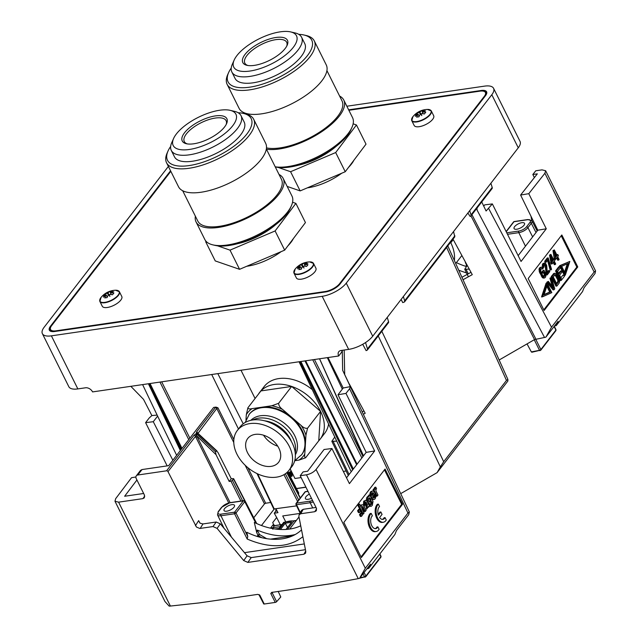 <?xml version="1.0" encoding="UTF-8"?>
<svg xmlns="http://www.w3.org/2000/svg" width="638" height="638" viewBox="0 0 638 638"><rect width="100%" height="100%" fill="white"/><g stroke="black" fill="none" stroke-linecap="round" stroke-linejoin="round"><path stroke-width="0.96" d="M305.363 266.245L304.398 264.299A19.467 17.848 -22.2 0 1 307.835 263.398A19.467 17.665 133.4 0 0 304.533 264.499A19.419 13.294 39.4 0 1 307.971 264.786A18.582 11.332 83.1 0 0 306.623 266.429A19.419 13.294 -140.6 0 0 303.186 266.142A19.467 0.526 64.2 0 0 304.015 268.048A19.467 2.576 -119.8 0 0 302.643 266.429A19.419 11.851 83.1 0 0 301.144 269.316A18.582 12.72 -140.6 0 0 298.847 269.595A19.419 11.851 -96.9 0 1 300.346 266.708A19.467 17.848 157.8 0 0 297.515 268.837A19.467 17.665 -46.6 0 1 300.211 266.509L300.315 266.724M302.476 266.692L301.559 264.858A19.467 0.526 -115.8 0 1 301.335 264.188A19.467 2.576 60.2 0 1 302.093 264.579L303.529 267.442M302.54 266.588L301.335 264.188M301.375 268.773L300.346 266.708M304.533 264.499L305.411 266.253M298.664 274.069A10.734 4.283 -26.5 0 0 311.743 267.378A10.734 4.283 -26.5 0 0 309.597 261.899L309.597 261.899A19.475 19.475 0 0 0 295.147 269.108L295.147 269.108A10.734 4.283 -26.5 0 0 298.664 274.069M300.211 266.509A19.419 13.294 -140.6 0 0 297.428 267.545A18.582 11.332 -96.9 0 1 298.783 265.902A19.419 13.294 39.4 0 1 301.559 264.858M302.093 264.579A19.419 11.851 -96.9 0 1 304.254 263.016A18.582 12.72 39.4 0 1 306.551 262.736A19.419 11.851 83.1 0 0 304.398 264.299M304.254 263.016L304.741 263.98M299.222 266.78L298.783 265.902M293.839 271.947A10.91 4.346 -26.5 0 0 293.998 273.16L296.375 277.921A10.91 4.346 -26.5 0 0 304.478 278.423A10.91 4.346 -26.5 0 0 314.717 272.011A10.91 4.346 -26.5 0 0 315.898 268.183L313.521 263.43A10.91 4.346 -26.5 0 0 312.652 262.569M423.146 113.779L422.173 111.825A19.467 17.848 -22.2 0 1 425.618 110.924A19.467 17.665 133.4 0 0 422.316 112.033A19.419 13.294 39.4 0 1 425.753 112.312A18.582 11.332 83.1 0 0 424.406 113.963A19.419 13.294 -140.6 0 0 420.96 113.676A19.467 0.526 64.2 0 0 421.798 115.582A19.467 2.576 -119.8 0 0 420.426 113.963A19.419 11.851 83.1 0 0 418.927 116.85A18.582 12.72 -140.6 0 0 416.63 117.129A19.419 11.851 -96.9 0 1 418.129 114.242A19.467 17.848 157.8 0 0 415.298 116.371A19.467 17.665 -46.6 0 1 417.986 114.035L418.097 114.258M420.259 114.226L419.341 112.392A19.467 0.526 -115.8 0 1 419.118 111.722A19.467 2.576 60.2 0 1 419.876 112.113L421.303 114.976M420.322 114.122L419.118 111.722M419.158 116.307L418.129 114.242M422.316 112.033L423.185 113.779M416.447 121.603A10.734 4.283 -26.5 0 0 429.526 114.912A10.734 4.283 -26.5 0 0 427.38 109.433L427.38 109.433A19.475 19.475 0 0 0 412.922 116.642L412.922 116.642A10.734 4.283 -26.5 0 0 416.447 121.603M417.986 114.035A19.419 13.294 -140.6 0 0 415.21 115.079A18.582 11.332 -96.9 0 1 416.566 113.436A19.419 13.294 39.4 0 1 419.341 112.392M419.876 112.113A19.419 11.851 -96.9 0 1 422.037 110.541A18.582 12.72 39.4 0 1 424.334 110.262A19.419 11.851 83.1 0 0 422.173 111.825M422.037 110.541L422.515 111.514M417.005 114.314L416.566 113.436M411.622 119.481A10.91 4.346 -26.5 0 0 411.781 120.694L414.158 125.455A10.91 4.346 -26.5 0 0 422.26 125.957A10.91 4.346 -26.5 0 0 432.492 119.545A10.91 4.346 -26.5 0 0 433.68 115.717L431.304 110.956A10.91 4.346 -26.5 0 0 430.435 110.095M111.259 294.581L110.294 292.627A19.467 17.848 -22.2 0 1 113.731 291.726A19.467 17.665 133.4 0 0 110.43 292.826A19.419 13.294 39.4 0 1 113.867 293.113A18.582 11.332 83.1 0 0 112.519 294.756A19.419 13.294 -140.6 0 0 109.082 294.477A19.467 0.526 64.2 0 0 109.911 296.383A19.467 2.576 -119.8 0 0 108.54 294.756A19.419 11.851 83.1 0 0 107.04 297.651A18.582 12.72 -140.6 0 0 104.744 297.93A19.419 11.851 -96.9 0 1 106.243 295.035A19.467 17.848 157.8 0 0 103.412 297.172A19.467 17.665 -46.6 0 1 106.107 294.836L106.211 295.059M108.372 295.027L107.455 293.193A19.467 0.526 -115.8 0 1 107.232 292.515A19.467 2.576 60.2 0 1 107.989 292.906L109.425 295.777M108.436 294.923L107.232 292.515M107.272 297.101L106.243 295.035M110.43 292.826L111.307 294.581M104.56 302.404A10.734 4.283 -26.5 0 0 117.639 295.705A10.734 4.283 -26.5 0 0 115.494 290.234L115.494 290.234A19.475 19.475 0 0 0 101.043 297.444L101.043 297.444A10.734 4.283 -26.5 0 0 104.56 302.404M106.107 294.836A19.419 13.294 -140.6 0 0 103.324 295.88A18.582 11.332 -96.9 0 1 104.68 294.23A19.419 13.294 39.4 0 1 107.455 293.193M107.989 292.906A19.419 11.851 -96.9 0 1 110.151 291.343A18.582 12.72 39.4 0 1 112.448 291.064A19.419 11.851 83.1 0 0 110.294 292.627M110.151 291.343L110.637 292.316M105.118 295.115L104.68 294.23M99.735 300.283A10.91 4.346 -26.5 0 0 99.895 301.495L102.271 306.248A10.91 4.346 -26.5 0 0 110.374 306.75A10.91 4.346 -26.5 0 0 120.614 300.339A10.91 4.346 -26.5 0 0 121.794 296.518L119.418 291.757A10.91 4.346 -26.5 0 0 118.548 290.896M339.751 284.365L485.231 96.035A11.101 4.426 -26.5 0 0 486.244 92.382A11.101 4.426 -26.5 0 0 482.256 91.011M50.865 326.808A11.101 4.426 -26.5 0 0 50.019 330.229A11.101 4.426 -26.5 0 0 53.456 331.616M348.651 109.832L481.196 90.484A11.683 4.657 153.5 0 1 486.611 91.808A11.683 4.657 153.5 0 1 485.542 95.644L339.998 284.054A11.683 4.657 153.5 0 1 325.555 291.957L54.756 331.489A11.683 4.657 153.5 0 1 49.341 330.165A11.683 4.657 153.5 0 1 50.41 326.321L170.561 170.785M168.384 166.414L44.15 327.238A19.475 7.768 -26.5 0 0 42.371 333.642A19.475 7.768 -26.5 0 0 51.391 335.843L322.19 296.319A19.475 7.768 -26.5 0 0 346.259 283.144L491.802 94.735A19.475 7.768 -26.5 0 0 493.581 88.331L520.042 141.397A19.475 7.768 153.5 0 1 518.263 147.801L372.72 336.21A19.475 7.768 153.5 0 1 348.651 349.385L341.011 350.501A5.846 4.131 -142.3 0 0 338.778 351.721A5.846 4.131 -142.3 0 0 338.706 355.98L342.072 351.626A5.846 4.131 37.7 0 1 341.625 350.406M338.706 355.98L92.574 391.907A5.846 4.131 -142.3 0 0 85.484 387.792L77.844 388.909A19.475 7.768 153.5 0 1 68.832 386.708L42.371 333.642M493.581 88.331A19.475 7.768 -26.5 0 0 484.561 86.13L346.857 106.227M450.564 242.312A38.232 27.051 37.7 0 1 450.803 242.783A38.232 27.051 37.7 0 1 454.376 260.519M461.88 255.503L455.715 263.486M453.251 239.609L450.803 242.783M305.602 457.789L298.951 460.102A35.313 24.986 -142.3 0 0 304.781 454.033C304.47 456.633 304.781 457.845 305.714 457.661L318.753 440.786L320.571 411.366L291.662 386.437L260.934 390.919A38.232 27.051 -142.3 0 0 259.586 392.482A38.232 27.051 -142.3 0 0 258.422 394.172M318.753 440.786A38.232 27.051 -142.3 0 0 320.101 439.223A38.232 27.051 -142.3 0 0 320.571 411.366A38.232 27.051 -142.3 0 0 291.662 386.437A38.232 27.051 -142.3 0 0 260.934 390.919L247.895 407.802C248.054 408.926 249.466 409.205 252.13 408.631A35.313 24.986 -142.3 0 0 246.308 414.7L247.895 407.802M320.101 439.223L324.638 433.346A38.232 27.051 -142.3 0 0 328.578 423.983M312.285 389.643A38.232 27.051 -142.3 0 0 264.132 386.596L259.586 392.482M301.096 425.418C303.289 427.659 305.435 428.6 307.532 428.25L305.945 435.148A35.313 24.986 -142.3 0 0 301.096 425.418L282.53 409.413A35.313 24.986 -142.3 0 0 271.852 405.752L278.623 403.32C278.71 405.561 280.018 407.594 282.53 409.413M246.308 414.7L245.981 419.908M271.852 405.752L252.13 408.631M278.623 403.32L291.662 386.437M307.532 428.25L320.571 411.366M304.781 454.033L305.945 435.148M294.7 460.748L301.742 454.607A33.112 23.431 -142.3 0 0 305.363 444.59A33.112 23.431 -142.3 0 0 291.813 417.419A33.112 23.431 -142.3 0 0 261.995 407.196A33.112 23.431 -142.3 0 0 249.338 414.126L245.175 422.492M294.78 460.708L298.951 460.102M295.362 454.727A28.239 19.985 -142.3 0 0 289.469 427.994A28.239 19.985 -142.3 0 0 260.456 415.761A28.239 19.985 -142.3 0 0 250.838 420.33M263.558 435.212A19.475 13.781 -142.3 0 0 277.753 446.177M271.142 466.362A19.475 13.781 37.7 0 1 250.575 457.279A19.475 13.781 37.7 0 1 247.759 438.465A19.475 13.781 37.7 0 1 271.597 439.47A19.475 13.781 37.7 0 1 278.591 462.279A19.475 13.781 37.7 0 1 271.142 466.362M276.525 477.152A32.626 23.088 37.7 0 1 242.065 461.936A32.626 23.088 37.7 0 1 237.36 430.435A32.626 23.088 37.7 0 1 277.283 432.109A32.626 23.088 37.7 0 1 288.99 470.318A32.626 23.088 37.7 0 1 276.525 477.152M288.99 470.318L291.765 466.729A32.626 23.088 -142.3 0 0 280.066 428.513A32.626 23.088 -142.3 0 0 240.135 426.838L237.36 430.435M453.004 239.154L472.272 274.651L463.021 279.715M238.46 429.007L211.704 374.514M217.813 373.629L243.206 423.791M217.869 452.278L231.275 478.755L233.596 478.628L232.415 480.406L230.972 481.196L229.186 481.451L216.035 454.663L215.477 451.856L216.29 450.803L217.869 452.278M229.186 481.451L231.275 478.755M469.289 269.148L464.751 269.236L467.247 265.392M461.92 277.283L471.004 272.306M349.345 384.068L365.191 413.265L363.477 414.206M362.344 411.789L363.923 410.92M336.728 441.161L331.832 441.313L334.775 437.046M400.728 493.621L437.094 472.638L507.888 380.998L507.88 379.498L506.476 380.415L443.681 461.705L440.348 466.912L378.23 335.947M287.778 471.721L298.775 493.054L298.409 494.203M278.184 591.394L280.784 596.977L276.629 601.682A1.172 0.463 153.5 0 1 275.233 602.416L264.236 604.019L259.778 595.079L257.712 594.385L199.072 602.942L170.394 606.052A7.8 3.27 155.2 0 1 169.142 606.1L164.963 601.522L114.976 501.253L118.596 502.162L170.394 606.052M407.937 513.072L365.311 568.251L359.585 578.299L370.526 564.151L368.636 568.458L394.898 534.461L396.461 530.569L408.703 514.722L409.349 511.995L407.937 513.072L349.608 388.701L350.445 386.588L343.188 388.016L327.996 357.543M350.445 386.588L342.646 370.287L342.279 350.318M290.378 476.777L292.276 475.82L291.797 474.863L289.692 475.438M291.813 474.903L292.922 474.393M289.205 474.066L292.052 472.654M363.508 455.835L319.59 358.771M319.534 358.779L363.253 456.17M150.034 383.518L181.997 448.402M142.011 469.56L137.8 475.007A3.892 2.759 -142.3 0 0 136.317 475.82L140.527 470.365L142.011 469.56L168.655 465.668L213.642 407.435L215.963 407.092L217.965 407.826L233.851 439.59M247.935 467.742L265.679 503.23L270.687 502.497M265.679 503.23L264.475 503.884L253.764 517.753M197.995 433.346L216.761 408.487A0.973 0.399 153.6 0 1 217.965 407.826M137.8 475.007L166.574 470.804L193.968 435.339A1.172 0.829 37.7 0 1 195.387 436.153L195.922 437.357L197.126 436.695L230.103 502.632M195.451 525.704L198.633 520.624L200.117 523.224L202.98 523.942L216.186 522.02L220.317 523.838L217.111 528.392L212.996 526.557L199.814 528.463L196.456 527.044L167.985 471.618A1.172 0.829 -142.3 0 0 166.574 470.804M298.991 516.979L289.668 529.062M261.468 525.513L274.125 509.14M304.302 543.927L244.466 552.66M220.317 523.838L247.081 555.786L251.22 557.604L305.442 549.693M136.931 479.991L124.633 496.252L143.654 493.485M136.317 475.82A3.892 2.759 -142.3 0 0 136.269 478.66L144.395 494.976L144.363 497.8L142.864 498.629L118.596 502.162M217.111 528.392L243.724 560.571L247.081 555.786M359.585 578.299A7.8 2.951 151.8 0 1 358.237 578.634L306.463 474.8L300.203 475.717L316.32 508.039L316.384 510.735L314.789 511.7L300.745 513.75L299.094 514.81L298.887 516.461L305.801 551.511L305.594 553.154L303.943 554.223L247.847 562.405L243.724 560.571M358.237 578.634L330.556 583.754L271.525 592.447M271.924 592.311L270.775 593.468L272.203 592.798A1.172 0.782 -136.3 0 1 272.091 592.287M130.838 386.317L143.51 399.348L151.876 415.569L149.236 417.946L145.608 422.651L153.287 421.702L157.618 416.096L142.609 384.602M151.876 415.569L157.139 415.099M193.968 435.339L196.671 433.194L196.384 432.213L215.349 407.674A2.145 0.853 153.5 0 1 215.963 407.092M135.886 476.977L131.524 477.702L115.669 498.661L114.976 501.261M167.164 465.892L145.608 422.651M172.842 460.245L153.287 421.702M176.654 455.317L157.618 416.096M306.463 474.8C310.467 473.986 313.665 472.208 316.065 469.48L331.919 448.522L324.048 449.495L307.596 471.243L303.09 471.897L300.203 475.717M349.608 388.701L345.971 393.407L337.996 394.747L342.327 389.132L327.326 357.639M346.522 477.822L366.188 452.366L374.658 450.954L345.971 393.407M374.658 450.954L349.417 483.628L331.919 448.522M343.842 522.41L361.371 557.572L402.594 504.211L385.065 469.05L343.842 522.41M366.188 452.366L337.996 394.747M544.9 173.257L545.626 170.729L542.029 169.868L535.768 170.777L532.834 174.501L537.332 173.847L520.608 195.045L528.782 193.681L544.9 173.257L594.145 272.027L595.581 270.927L595.007 273.558L584.065 287.714L582.51 291.598L556.24 325.603L558.13 321.289L545.889 337.143A7.792 2.943 151.8 0 1 544.533 337.47L534.532 339.583L470.964 215.907M481.738 201.959L486.084 211.003L492.353 203.913L521.047 261.46L546.28 228.787L528.782 193.681M488.716 208.618L551.519 327.214L594.145 272.027M528.176 278.527L544.11 310.499L577.765 266.939L561.823 234.967L528.176 278.527M551.519 327.214L545.889 337.143M342.646 370.287L409.349 511.995M344.185 350.039L344.695 374.155M437.094 472.638L440.348 466.912M499.147 359.999L534.532 339.583M477.001 208.092L477.08 210.101L476.969 208.132M531.789 220.541L530.96 216.202M532.834 174.501L534.357 177.611M492.353 203.913L484.673 204.87L483.724 206.09M518.152 255.655L537.81 230.198L520.608 195.045M537.81 230.198L546.28 228.787M466.561 272.992L458.746 270.233M274.659 525.584L273.638 524.548L272.936 524.97A1.172 0.829 -142.3 0 0 274.348 525.784A1.172 0.686 -99.4 0 1 274.659 525.584L282.036 524.508L274.348 525.784L272.881 527.69L270.52 528.168M274.26 513.191L275.783 511.213L275.967 508.885L277.977 512.649L274.26 513.191L276.653 517.498L272.729 522.586L273.598 524.548M272.865 529.301L272.881 527.69L279.907 526.661A1.172 0.829 37.7 0 1 280.345 526.693M281.382 524.755L279.907 526.661A1.172 0.678 81.7 0 0 279.691 527.538M311.44 498.254A5.846 2.329 153.5 0 1 305.435 498.661A5.846 2.329 153.5 0 1 305.961 496.731A5.846 2.329 153.5 0 1 309.366 494.091M523.997 225.278A5.846 2.329 -26.5 0 0 524.532 223.364A5.846 2.329 -26.5 0 0 518.263 223.874A5.846 2.329 -26.5 0 0 514.076 228.571A5.846 2.329 -26.5 0 0 518.519 228.803A5.846 2.329 -26.5 0 0 523.997 225.278M506.763 232.814L518.846 231.044A6.22 2.48 -26.5 0 0 526.533 226.841L529.899 222.479A6.22 2.48 -26.5 0 0 527.586 219.727L513.973 221.721A1.172 0.678 -98.3 0 1 514.284 221.522A1.172 1.172 0 0 0 513.526 221.96L506.125 231.538M506.229 231.746L513.973 221.721A1.172 0.829 -142.3 0 0 513.526 221.96M456.369 262.633A58.425 41.342 -142.3 0 0 466.362 266.517M467.04 265.631A1.172 0.829 37.7 0 1 466.625 265.129A1.172 0.447 153.8 0 1 466.944 264.834M296.63 505.862L273.758 508.988M276.653 517.498L280.337 524.755M299.852 513.446L282.73 515.943L285.633 521.661M532.028 352.112L531.35 351.921L527.044 343.906M556.24 325.603L554.526 325.954M368.636 568.458L366.914 568.817M224.568 508.614A5.846 2.329 153.5 0 1 230.063 505.081A5.846 2.329 153.5 0 1 234.497 505.328A5.846 2.329 153.5 0 1 230.302 510.009A5.846 2.329 153.5 0 1 224.034 510.544A5.846 2.329 153.5 0 1 224.568 508.614M302.883 536.725C288.352 547.867 269.794 548.64 247.201 539.046L234.561 513.773A1.172 0.678 -98.3 0 1 234.585 512.17L220.979 514.156A6.22 2.48 153.5 0 1 218.667 511.405L222.024 507.05A6.22 2.48 153.5 0 1 229.72 502.84L243.333 500.854L234.585 512.17A1.172 0.829 -142.3 0 1 236.004 512.984A1.172 0.455 153.4 0 1 234.561 513.773L220.947 515.759A1.172 0.678 -98.3 0 1 220.979 514.156M301.535 529.859A58.425 41.342 -142.3 0 1 246.754 532.251L247.775 536.518L247.201 539.046M255.822 523.168L244.745 501.667A1.172 0.829 -142.3 0 0 243.333 500.854A1.172 0.678 81.7 0 1 243.636 500.655A1.172 1.172 0 0 1 244.848 501.277A1.172 0.471 152.7 0 1 244.745 501.667L236.004 512.984L247.775 536.518M261.739 537.69L258.597 535.848A1.172 0.829 37.7 0 1 257.983 535.218L256.715 532.634L254.323 522.45A58.425 41.342 -142.3 0 0 300.729 525.792M257.066 536.399L257.983 535.218A1.172 0.447 153.8 0 1 259.435 534.437L257.281 530.074L256.715 532.634M295.187 534.54C283.463 537.308 270.831 535.816 257.281 530.074M308.026 491.412L305.331 491.802L296.59 503.119A1.172 0.678 81.7 0 0 296.558 504.722L310.172 502.736A7.393 2.951 -26.5 0 0 313.25 501.883M312.564 500.503A6.22 2.48 -26.5 0 1 310.204 501.133L296.59 503.119A1.172 0.829 -142.3 0 0 296.144 503.366A1.172 1.172 0 0 0 296.016 504.586A1.172 0.463 -25.7 0 0 296.558 504.722L300.339 512.569M307.963 491.268L305.642 491.603A1.172 0.678 -98.3 0 0 305.331 491.802A1.172 0.829 -142.3 0 0 304.884 492.05L296.144 503.366M299.094 514.81L301.543 510.376L303.194 509.315L316.025 507.441M259.778 595.079L259.259 594.791M264.236 604.019A1.172 0.463 153.5 0 1 263.693 603.891L258.884 594.608M469.68 210.684L471.011 214.902A1.946 1.38 37.7 0 1 470.868 216.035A1.946 1.38 37.7 0 1 470.126 216.441L467.885 213.012M490.885 183.242L492.209 187.452A1.946 1.38 37.7 0 1 492.065 188.593L470.868 216.035M362.711 344.289L366.132 350.637L367.305 350.095L388.422 322.764A1.946 1.38 37.7 0 0 388.558 321.632L367.48 348.922L367.305 350.095M365.542 342.55L367.48 348.922M387.234 317.413L388.558 321.632M343.188 388.016L342.327 389.132M577.765 266.939L576.824 267.075L561.209 235.765M543.783 309.845L576.824 267.075M541.351 267.067L539.309 268.295L539.357 271.932L542.452 277.658L544.573 278.009L545.673 276.916L545.889 274.284L544.031 270.313L542.954 271.7L543.568 272.928L544.214 272.091L545.259 274.428L545.067 275.688L544.031 276.693L542.691 275.409L540.825 271.437L540.857 269.38L541.893 268.383L542.683 269.037L543.113 268.478L542.531 267.553L541.351 267.067L540.25 268.159L540.035 270.791L542.26 275.967L543.393 277.522L544.573 278.009M541.399 268.686L542.683 269.037M543.6 272.889L544.318 274.571L543.584 276.533M544.031 270.313L543.09 270.448L542.021 271.836L542.627 273.064L543.568 272.928M544.374 264.499L545.259 266.301L546.311 275.018L547.245 274.882L549.82 271.549L549.31 270.528L547.308 273.12L546.702 265.52L545.681 263.478L543.967 263.342L543.281 264.571L543.321 266.532L543.656 267.442L544.015 266.979L543.863 265.496L544.868 264.196L545.937 265.161L547.245 274.882M544.501 262.992L543.026 263.478L542.34 264.706L542.715 267.577L543.656 267.442M549.31 270.528L548.377 270.664L547.245 272.123M547.548 260.392L550.171 270.018L551.112 269.882L551.535 269.324L548.186 257.88L545.61 261.213L546.12 262.234L548.265 259.459L551.112 269.882M548.186 257.88L547.245 258.023L544.677 261.349L545.179 262.37L546.12 262.234M550.905 254.363L549.533 255.056L551.176 264.012L552.117 263.877L553.832 261.652L555.259 264.515L555.682 263.957L554.263 261.101L554.98 260.176L554.366 258.948L553.648 259.873L550.905 254.363L550.474 254.921L552.117 263.877M554.366 258.948L553.321 259.219M553.218 262.449L554.318 264.65L555.259 264.515M554.334 249.921L553.904 250.479L555.546 259.435L557.261 257.21L558.689 260.065L559.119 259.514L557.692 256.659L558.409 255.726L557.795 254.506L557.086 255.431L554.334 249.921L552.971 250.614L554.302 258.956M557.795 254.506L556.759 254.777M556.655 258.007L557.748 260.208L558.689 260.065M565.276 275.209L564.335 275.345L559.558 265.759L569.822 261.436L565.276 275.209L560.499 265.623L569.822 261.436M556.918 286.031L555.977 286.167L551.2 276.573L553.92 273.383L556.192 273.535L557.381 275.018L559.327 279.221L559.598 281.557L559.087 283.224L556.918 286.031L552.133 276.437L554.861 273.247M554.023 289.78L553.082 289.915L546.854 282.195L548.337 281.358L553.776 288.081L550.873 278.08L551.415 277.378L554.749 288.839L554.023 289.78L547.795 282.06L548.337 281.358M552.245 286.191L549.932 278.216L551.415 277.378M542.491 296.814L541.55 296.957L546.096 283.184L547.037 283.049L551.814 292.635L542.491 296.814L547.037 283.049M561.799 279.707L561.257 280.409L556.48 270.823L559.733 266.604L560.347 267.832L557.628 271.341L558.952 273.997L561.304 270.951L561.918 272.179L559.566 275.217L561.799 279.707L564.518 276.198A8.374 5.925 37.7 0 0 562.963 275.106L560.866 277.825M561.257 280.409L560.323 280.545L555.538 270.959L558.792 266.74L559.733 266.604M558.625 273.335L560.363 271.086L561.304 270.951M551.647 259.299L552.285 260.567L551.886 261.086M555.084 254.857L555.714 256.125L555.315 256.635M564.558 272.107L567.294 263.821M544.078 294.573L549.693 292.052L546.814 286.287M556.527 283.447L557.803 281.462L557.74 279.859L554.972 274.826M543.145 278.104L544.078 277.969M542.452 277.658L543.393 277.522M541.901 277.028L542.842 276.892M541.319 276.102L542.26 275.967M539.796 273.04L540.729 272.904M539.357 271.932L540.298 271.788M539.094 270.927L540.035 270.791M538.974 269.738L539.908 269.603M539.054 268.965L539.995 268.821M539.309 268.295L540.25 268.159M539.955 267.466L540.896 267.322M541.431 268.638L542.308 268.51M543.791 276.613L544.421 276.525M544.126 275.831L545.067 275.688M544.31 275.257L545.251 275.114M544.318 274.571L545.259 274.428M544.086 273.861L545.027 273.726M542.021 271.836L542.954 271.7M552.006 262.003L551.288 256.556L553.226 260.432L552.006 262.003M555.435 257.561L554.725 252.106L556.655 255.99L555.435 257.561M545.801 273.997L546.742 273.861M545.259 266.301L546.2 266.166M544.996 265.304L545.937 265.161M544.788 264.89L545.729 264.754M544.405 264.459L545.283 264.331M542.38 266.668L543.321 266.532M542.26 265.48L543.201 265.344M542.34 264.706L543.281 264.571M542.739 263.853L543.68 263.717M543.026 263.478L543.967 263.342M544.677 261.349L545.61 261.213M550.57 262.792L551.503 262.649M549.533 255.056L550.474 254.921M552.285 260.567L553.226 260.432M553.999 258.342L554.94 258.207M552.971 250.614L553.904 250.479M554.669 259.562L555.546 259.435M555.714 256.125L556.655 255.99M559.558 265.759L560.499 265.623M561.679 266.333L565.101 273.184L568.346 263.35L561.679 266.333M553.29 276.964L556.854 284.101L558.736 281.326L558.37 278.782L555.857 274.643L554.916 274.85L553.29 276.964M547.213 285.066L543.967 294.908L550.626 291.917L547.213 285.066M553.369 273.766L554.31 273.63M551.2 276.573L552.133 276.437M546.854 282.195L547.795 282.06M549.932 278.216L550.873 278.08M549.693 292.052L550.626 291.917M557.54 282.132L558.481 281.996M557.803 281.462L558.736 281.326M557.867 280.704L558.808 280.56M557.74 279.859L558.681 279.715M557.429 278.926L558.37 278.782M555.897 275.863L556.838 275.728M555.403 275.161L556.344 275.026M555.084 274.763L555.857 274.643M555.538 270.959L556.48 270.823M403.368 296.526L404.659 300.785L404.492 301.957L402.745 302.611L401.142 299.405M453.546 231.57L454.798 236.834L404.484 301.973M402.745 302.611L401.079 299.501M299.055 361.77L351.235 471.721M402.594 504.211L401.661 504.347L384.451 469.839M361.044 556.918L401.661 504.347M375.232 528.647A6.819 3.98 81.7 0 0 376.962 527.012L377.903 526.876A6.819 3.98 81.7 0 1 375.71 528.631A6.819 3.98 81.7 0 1 371.037 523.686A6.819 3.98 81.7 0 1 372.385 515.799L371.18 513.383A9.737 5.678 81.7 0 0 369.514 524.659A9.737 5.678 81.7 0 0 376.133 531.518A9.737 5.678 81.7 0 0 379.108 529.293L377.903 526.876M371.18 513.383L370.239 513.526A9.737 5.678 81.7 0 0 368.573 524.795A9.737 5.678 81.7 0 0 375.192 531.653L376.133 531.518M378.174 514.364L379.921 512.107L380.854 511.971L382.05 514.372L379.594 517.546A6.819 3.98 81.7 0 0 382.856 519.372A6.819 3.98 81.7 0 0 385.057 517.617L386.261 520.034A9.737 5.678 81.7 0 1 383.279 522.259A9.737 5.678 81.7 0 1 376.659 515.4A9.737 5.678 81.7 0 1 378.334 504.132L379.538 506.54A6.819 3.98 81.7 0 0 378.398 515.153L380.854 511.971M382.385 519.388A6.819 3.98 81.7 0 0 384.116 517.753L385.057 517.617M378.334 504.132L377.393 504.267A9.737 5.678 81.7 0 0 375.726 515.544A9.737 5.678 81.7 0 0 382.345 522.394L383.279 522.259M360.582 513.239L359.569 514.842L360.295 516.301L361.347 516.301M359.585 504.068L358.644 504.203L357.822 505.264L362.304 514.26L363.245 514.124L364.067 513.064L362.081 509.076A1.595 0.925 -98.3 0 1 362.113 506.883L362.209 506.763A1.069 0.622 -98.3 0 1 362.488 506.58A1.069 0.622 -98.3 0 1 363.11 507.043L365.303 511.453L366.132 510.392L363.947 506.006A2.791 1.627 81.7 0 0 362.336 504.802A2.791 1.627 81.7 0 0 361.076 507.066L359.585 504.068L358.755 505.129L363.245 514.124M362.336 504.802L361.395 504.937A2.791 1.627 81.7 0 0 360.438 505.775M362.049 506.987A1.069 0.622 81.7 0 1 362.169 507.178L364.37 511.588L365.303 511.453M358.668 509.403L357.655 511.006L358.381 512.466L359.441 512.474M365.877 500.232L364.641 501.085L364.354 505.184L365.837 501.939L366.435 502.672A0.734 0.423 -98.3 0 1 366.371 503.215L365.494 504.945L366.89 508.933L368.325 506.46L368.652 507.122L369.554 505.95A2.608 1.523 -98.3 0 1 369.011 505.2L366.898 500.966L365.877 500.232L363.7 501.221L363.413 505.32M364.713 504.714L364.226 506.564M365.422 508.972L366.89 508.933M365.319 502.265L365.502 502.808A0.734 0.423 81.7 0 1 365.43 503.35L365.064 504.012M368.246 503.669A3.389 1.978 81.7 0 0 369.33 504.004L370.271 503.868A3.389 1.978 81.7 0 0 371.763 501.659L371.731 504.411L370.766 504.387L369.944 505.448L371.077 506.349L372.249 505.455L373.023 501.468L369.769 494.936L368.939 495.997L369.203 496.516A2.895 1.691 81.7 0 0 368.788 496.492A2.895 1.691 81.7 0 0 367.6 497.903A3.812 2.225 81.7 0 0 367.624 500.718A4.434 2.592 81.7 0 0 368.892 503.254A3.389 1.978 81.7 0 0 370.271 503.868M368.788 496.492L367.847 496.627A2.895 1.691 81.7 0 0 366.659 498.039A3.812 2.225 81.7 0 0 366.619 500.527M369.769 494.936L368.828 495.072L368.222 496.571M369.386 506.173L371.077 506.349M370.909 504.53L369.833 504.522L369.131 505.424M371.156 502.457L370.79 504.546M374.777 488.628L373.94 489.705L377.146 496.133L377.975 495.048L376.245 491.571A1.778 1.037 -98.3 0 1 376.197 489.242A3.86 2.257 -98.3 0 1 376.579 488.756L375.79 487.169A3.054 1.778 81.7 0 0 375.144 489.378L374.777 488.628L373.836 488.764L372.999 489.84L373.876 491.611M374.953 493.756L375.216 494.283M375.662 495.184L376.205 496.268L377.146 496.133M375.79 487.169L374.849 487.304A3.054 1.778 81.7 0 0 374.267 488.7M373.445 497.871A2.089 1.22 81.7 0 0 373.557 497.752A1.826 1.069 81.7 0 0 373.685 495.439L374.626 495.303A1.826 1.069 -98.3 0 1 374.49 497.616A2.089 1.22 -98.3 0 1 373.94 497.967A2.089 1.22 -98.3 0 1 372.616 496.787L375.16 493.485A4.96 2.895 81.7 0 0 373.772 491.515A3.708 2.161 81.7 0 0 372.544 491.116A3.708 2.161 81.7 0 0 370.949 495.16A4.96 2.895 81.7 0 0 372.879 499.028A3.708 2.161 81.7 0 0 374.099 499.426A3.708 2.161 81.7 0 0 375.694 495.375A4.96 2.895 81.7 0 0 375.439 494.251L374.626 495.303M375.439 494.251L374.498 494.386L373.685 495.439M371.826 499.068A4.96 2.895 81.7 0 0 371.938 499.163A3.708 2.161 81.7 0 0 373.166 499.562L374.099 499.426M372.544 491.116L371.603 491.252A3.708 2.161 81.7 0 0 370.008 495.295A4.96 2.895 81.7 0 0 370.048 495.495M366.507 504.833L366.411 507.043M369.689 502.106A1.826 1.069 81.7 0 0 370.048 500.447A2.712 1.587 81.7 0 0 368.908 498.158A1.826 1.069 81.7 0 0 368.844 498.118M372.241 492.935A1.85 1.085 81.7 0 1 372.807 493.621L371.898 494.793M362.352 515.281L361.395 513.064L360.51 514.707L361.475 516.341L362.352 515.281M360.438 511.445L359.481 509.236L358.596 510.871L359.561 512.505L360.438 511.445M367.002 503.813L367.456 504.714L366.85 507.25L366.22 505.408L367.002 503.813M370.981 500.312A1.826 1.069 -98.3 0 1 370.184 502.226A1.826 1.069 -98.3 0 1 369.649 502.082A2.688 1.571 -98.3 0 1 368.485 499.745A1.826 1.069 -98.3 0 1 369.282 497.863A1.826 1.069 -98.3 0 1 369.841 498.023A2.712 1.587 -98.3 0 1 370.981 500.312L370.048 500.447M373.748 493.485L372.145 495.551A1.85 1.085 -98.3 0 1 372.68 492.688A1.85 1.085 -98.3 0 1 373.748 493.485L372.807 493.621M357.822 505.264L358.755 505.129M363.7 501.221L364.641 501.085M368.222 507.186L368.652 507.122M363.477 505.312L364.354 505.184M368.006 496.133L368.939 495.997M369.219 505.559L369.944 505.448M372.999 489.84L373.94 489.705M215.349 407.674A1.172 0.829 37.7 0 1 216.761 408.487L233.771 442.493M196.384 432.213A1.172 0.829 37.7 0 1 197.804 433.027L197.836 433.338A1.172 0.909 -83.6 0 0 197.278 432.987L197.278 432.987A1.172 0.909 -83.6 0 0 196.671 433.194A1.172 0.829 37.7 0 1 197.772 433.601L197.836 433.338M167.985 471.618L196.257 435.387L216.035 454.663M215.477 451.856L197.134 434.43A1.172 0.829 37.7 0 0 196.025 434.023L196.257 435.387L197.772 433.601L216.29 450.803M289.883 475.82L291.797 474.863M291.383 471.315L288.28 472.702M289.229 474.536L292.443 473.428M288.583 473.284L291.574 471.697M292.244 473.029L288.982 474.058M290.33 469.193L291.016 470.573M291.845 476.379L291.367 475.422M292.475 474.648L291.997 473.683M291.422 474.967L290.984 474.082M290.274 475.278L289.843 474.409M291.67 472.71L291.191 471.753M291 472.894L290.521 471.929M290.45 473.133L289.971 472.176M289.835 473.468L289.357 472.511M289.421 473.779L288.95 472.814M291.048 471.402L290.721 470.748M287.507 529.317L293.903 521.047A15.583 6.213 -26.5 0 0 284.508 522.41L283.631 522.442L278.296 529.349M286.031 529.436L291.566 522.267L285.306 523.184L280.433 529.492M293.903 521.047L296.247 520.536M285.306 523.184L287.523 527.498M307.364 187.835A35.058 13.98 -26.5 0 0 341.713 173.225M348.515 167.379A35.058 13.98 -26.5 0 0 353.93 160.194M246.786 266.245A35.058 13.98 -26.5 0 0 281.143 251.643M287.945 245.797A35.058 13.98 -26.5 0 0 293.36 238.604M170.832 171.335L51.614 325.667A11.683 4.657 -26.5 0 0 50.546 329.511A11.683 4.657 -26.5 0 0 55.953 330.827L325.197 291.526A11.683 4.657 -26.5 0 0 339.639 283.623L484.338 96.306A11.683 4.657 -26.5 0 0 485.406 92.462A11.683 4.657 -26.5 0 0 479.991 91.146L348.874 110.278M301.136 477.575L294.955 478.476L290.146 468.826M255.08 398.495L240.989 370.239M346.147 471.004L343.332 471.418M226.155 124.562A23.375 9.323 -26.5 0 0 226.107 120.702A23.375 9.323 -26.5 0 0 201.034 122.791A23.375 9.323 -26.5 0 0 184.278 141.556A23.375 9.323 -26.5 0 0 187.333 143.917M194.096 143.741A24.93 9.937 153.5 0 1 186.392 143.733A24.93 9.937 153.5 0 1 200.125 120.957A24.93 9.937 153.5 0 1 226.578 123.7A24.93 9.937 153.5 0 1 194.096 143.741M275.441 224.871A38.95 15.535 153.5 0 1 237.783 243.644M195.364 216.17A48.687 19.419 -26.5 0 0 196.049 221.904L204.814 239.489A48.687 19.419 -26.5 0 0 212.917 244.88L215.134 245.399A46.741 18.638 -26.5 0 0 257.505 236.044A46.741 18.638 -26.5 0 0 290.473 207.836L291.399 205.755A48.687 19.419 -26.5 0 0 291.965 196.041L283.2 178.457A48.687 19.419 -26.5 0 0 279.029 174.461M212.917 244.88A48.687 19.419 -26.5 0 0 257.05 235.143A48.687 19.419 -26.5 0 0 291.399 205.755M196.049 221.904A48.687 19.419 -26.5 0 0 248.286 217.558A48.687 19.419 -26.5 0 0 283.2 178.457M182.683 190.738L197.788 221.035A46.741 18.638 -26.5 0 0 247.943 216.864A46.741 18.638 -26.5 0 0 281.454 179.326L266.349 149.021M170.665 146.429A46.741 18.638 -26.5 0 0 168.049 150.967L167.132 153.048A48.687 19.419 -26.5 0 0 166.558 162.762L178.512 186.743A48.687 19.419 -26.5 0 0 230.757 182.388A48.687 19.419 -26.5 0 0 265.663 143.287L253.709 119.314A48.687 19.419 -26.5 0 0 245.606 113.923L243.389 113.404A46.741 18.638 -26.5 0 0 238.197 112.759M166.558 162.762A48.687 19.419 -26.5 0 0 218.802 158.415A48.687 19.419 -26.5 0 0 253.709 119.314M168.049 150.967A46.741 18.638 -26.5 0 0 217.654 156.119A46.741 18.638 -26.5 0 0 243.389 113.404M173.592 138.494L171.742 142.657A38.95 15.535 -26.5 0 0 171.287 150.424L174.477 156.82A38.95 15.535 -26.5 0 0 216.266 153.343A38.95 15.535 -26.5 0 0 244.194 122.057L241.012 115.669A38.95 15.535 -26.5 0 0 234.529 111.355L230.095 110.326A35.058 13.98 -26.5 0 0 219.273 110.31A35.058 13.98 -26.5 0 0 173.592 138.494A35.058 13.98 -26.5 0 0 210.795 142.362A35.058 13.98 -26.5 0 0 230.095 110.326M171.287 150.424A38.95 15.535 -26.5 0 0 213.084 146.947A38.95 15.535 -26.5 0 0 241.012 115.669M217.51 245.821L230.015 250.136L275.114 230.956L295.88 203.378L292.555 202.238M206.034 241.268L205.683 241.738L206.999 242.193M230.015 250.136L239.577 269.316L284.676 250.136L305.442 222.566L295.88 203.378M275.114 230.956L284.676 250.136M205.683 241.738L215.245 260.918L239.577 269.316M286.725 46.151A23.375 9.323 -26.5 0 0 286.685 42.291A23.375 9.323 -26.5 0 0 261.612 44.373A23.375 9.323 -26.5 0 0 244.848 63.146A23.375 9.323 -26.5 0 0 247.911 65.499M254.666 65.331A24.93 9.937 153.5 0 1 246.97 65.323A24.93 9.937 153.5 0 1 260.695 42.539A24.93 9.937 153.5 0 1 287.148 45.29A24.93 9.937 153.5 0 1 254.666 65.331M336.011 146.461A38.95 15.535 153.5 0 1 298.361 165.234M275.249 166.877L275.704 166.989A46.741 18.638 -26.5 0 0 318.075 157.634A46.741 18.638 -26.5 0 0 351.044 129.418L351.969 127.345A48.687 19.419 -26.5 0 0 352.535 117.623L343.77 100.046A48.687 19.419 -26.5 0 0 339.599 96.051M275.209 166.805A48.687 19.419 -26.5 0 0 318.968 156.047A48.687 19.419 -26.5 0 0 351.969 127.345M266.445 149.22A48.687 19.419 -26.5 0 0 319.606 133.079A48.687 19.419 -26.5 0 0 343.77 100.046M266.485 147.88A46.741 18.638 -26.5 0 0 317.891 133.214A46.741 18.638 -26.5 0 0 342.024 100.916L326.919 70.611M231.235 68.019A46.741 18.638 -26.5 0 0 228.627 72.557L227.702 74.638A48.687 19.419 -26.5 0 0 227.136 84.352L239.09 108.332A48.687 19.419 -26.5 0 0 291.327 103.978A48.687 19.419 -26.5 0 0 326.241 64.877L314.287 40.904A48.687 19.419 -26.5 0 0 306.184 35.505L303.967 34.994A46.741 18.638 -26.5 0 0 298.767 34.348M227.136 84.352A48.687 19.419 -26.5 0 0 279.372 80.005A48.687 19.419 -26.5 0 0 314.287 40.904M228.627 72.557A46.741 18.638 -26.5 0 0 278.232 77.708A46.741 18.638 -26.5 0 0 303.967 34.994M234.162 60.084L232.32 64.239A38.95 15.535 -26.5 0 0 231.865 72.014L235.055 78.41A38.95 15.535 -26.5 0 0 276.844 74.933A38.95 15.535 -26.5 0 0 304.773 43.647L301.583 37.251A38.95 15.535 -26.5 0 0 295.099 32.937L290.673 31.916A35.058 13.98 -26.5 0 0 279.843 31.9A35.058 13.98 -26.5 0 0 234.162 60.084A35.058 13.98 -26.5 0 0 271.365 63.952A35.058 13.98 -26.5 0 0 290.673 31.916M231.865 72.014A38.95 15.535 -26.5 0 0 273.654 68.537A38.95 15.535 -26.5 0 0 301.583 37.251M278.08 167.403L290.585 171.718L335.684 152.546L356.451 124.968L353.133 123.828M290.585 171.718L300.155 190.906L345.246 171.726L366.013 144.148L356.451 124.968M335.684 152.546L345.246 171.726M287.172 186.424L300.155 190.906M295.147 269.108L293.998 273.16A10.91 4.346 -26.5 0 0 298.72 274.436A10.91 4.346 -26.5 0 0 312.341 267.25A10.91 4.346 -26.5 0 0 313.521 263.43L309.597 261.899M412.922 116.642L411.781 120.694A10.91 4.346 -26.5 0 0 416.502 121.97A10.91 4.346 -26.5 0 0 430.124 114.784A10.91 4.346 -26.5 0 0 431.304 110.956L427.38 109.433M101.043 297.444L99.895 301.495A10.91 4.346 -26.5 0 0 104.616 302.771A10.91 4.346 -26.5 0 0 118.237 295.577A10.91 4.346 -26.5 0 0 119.418 291.757L115.494 290.234M481.196 90.484L481.459 91.011M50.41 326.321L50.737 326.983M491.802 94.735L518.263 147.801M51.391 335.843L77.844 388.909M322.19 296.319L348.651 349.385M346.259 283.144L372.72 336.21M301.327 455.141A33.112 23.431 -142.3 0 0 296.55 423.169A33.112 23.431 -142.3 0 0 261.58 407.73A33.112 23.431 -142.3 0 0 248.924 414.66M264.571 420.801A26.294 18.606 37.7 0 1 291.438 441.56M295.211 452.773A28.239 19.985 -142.3 0 0 282.371 425.522A28.239 19.985 -142.3 0 0 252.768 419.987M466.203 269.595L468.236 273.822M256.38 523.415L233.492 479.01M242.623 500.806L232.415 480.406M240.909 501.053L230.972 481.196M298.496 494.099L287.236 472.248M312.74 359.768L361.858 457.972M314.454 359.521L362.974 456.529M357.081 464.153L305.658 360.805M356.634 464.735L304.972 360.901M181.032 449.646L149.316 383.621M181.312 449.288L149.731 383.566M159.963 382.066L188.76 439.646M161.677 381.819L189.877 438.202M180.355 450.532L148.407 383.757L180.371 450.508M245.159 465.261L264.475 503.884M195.922 437.357L228.715 502.919M198.633 520.624L199.893 523.064M305.953 487.249L296.495 488.628M275.233 602.416L270.775 593.468M142.864 498.629L144.762 496.117M365.311 568.251L316.065 469.48M349.098 474.489L333.275 441.663M446.616 247.424L506.476 380.415M443.681 461.705L381.827 331.297M535.864 339.065L471.929 214.663M477.08 210.101L544.533 337.47M525.457 246.188L518.814 232.655A7.393 2.951 -26.5 0 0 527.945 227.654L531.31 223.292A7.393 2.951 -26.5 0 0 531.98 220.852L527.897 219.536L514.284 221.522M507.505 234.305L518.814 232.655A1.172 0.678 81.7 0 1 518.846 231.044M270.472 528.16L272.936 524.97M275.034 528.982L279.029 528.4M526.533 226.841A1.172 0.829 37.7 0 1 527.945 227.654L532.642 236.889M529.899 222.479A1.172 0.829 37.7 0 1 531.31 223.292L536.008 232.535M465.357 262.553L466.625 265.129L465.708 266.309M257.632 473.867L274.3 509.124M285.353 473.779L298.72 500.032M283.95 474.664L297.603 501.468M275.783 511.213L277.123 511.022M300.171 498.15L286.797 472.654M555.578 330.819A0.782 0.55 -142.3 0 0 555.889 330.093A1.172 0.463 153.5 0 0 555.993 329.702L555.873 330.659L540.857 350.103A0.782 0.55 -142.3 0 1 540.561 350.262L540.107 350.517A0.782 0.407 -101.2 0 1 539.509 350.31L531.35 351.921M380.591 557.349A0.782 0.55 -142.3 0 0 380.902 556.615L365.877 576.058A0.782 0.55 -142.3 0 1 365.574 576.784L365.119 577.047A0.782 0.407 -101.2 0 1 364.521 576.832L360.039 577.717M554.103 326.504L555.889 330.093L540.872 349.528A1.172 0.463 153.5 0 1 539.509 350.31L534.245 339.751M364.091 572.469L365.877 576.058A1.172 0.463 153.5 0 1 364.521 576.832L363.03 573.849M359.657 578.219L365.869 576.624L380.886 557.181L381.006 556.232A1.172 0.463 153.5 0 1 380.902 556.615L379.674 554.167M231.419 537.092L220.947 515.759A7.393 2.951 153.5 0 1 217.518 514.914L218.212 511.652A1.172 0.829 37.7 0 1 218.667 511.405M312.716 507.928L310.172 502.736A1.172 0.678 81.7 0 1 310.204 501.133M266.62 538.655L259.435 534.437L257.959 536.678M270.544 539.134L292.371 535.952M296.128 504.211A1.172 0.463 -25.7 0 0 296.016 504.586L300.083 513.024M218.212 511.652L221.577 507.298L230.031 502.64A1.172 0.678 81.7 0 0 229.72 502.84M221.577 507.298A1.172 0.829 37.7 0 1 222.024 507.05M300.745 513.75L303.194 509.315M316.608 508.805L314.789 511.7M303.943 554.223L305.706 551.033M247.847 562.405L251.22 557.604M216.186 522.02L212.996 526.557M202.98 523.942L200.172 528.431M276.629 601.682L272.203 592.798L272.793 592.184M531.837 352.248L540.857 350.103A0.782 0.55 -142.3 0 0 540.872 349.528L535.673 339.113M471.011 214.902L492.209 187.452M404.659 300.785L454.91 235.741M299.852 361.65L352.662 469.871M300.873 361.499L353.332 469.002M360.295 516.301L361.236 516.158M359.569 514.842L360.51 514.707M359.577 514.268L360.518 514.132M360.342 513.271L361.283 513.135M362.169 507.178L363.11 507.043M358.381 512.466L359.322 512.33M357.655 511.006L358.596 510.871M357.671 510.432L358.604 510.296M358.436 509.443L359.369 509.299M364.553 505.081L365.494 504.945M365.43 503.35L366.371 503.215M365.502 502.808L366.435 502.672M366.515 504.849L367.456 504.714M371.611 502.393L372.098 502.321M368.102 503.374L368.892 503.254M366.834 500.838L367.624 500.718M366.659 498.039L367.6 497.903M368.908 498.158L369.841 498.023M373.557 497.752L374.49 497.616M371.938 499.163L372.879 499.028M370.008 495.295L370.949 495.16M284.508 522.41L279.101 529.412M484.338 96.306L484.609 96.848M339.639 283.623L339.902 284.165M325.197 291.526L325.42 291.981M55.953 330.827L56.184 331.281M486.738 93.363L486.244 92.382M50.514 331.21L50.019 330.229M464.751 269.228L468.388 276.78M256.771 523.599L233.596 478.62M348.308 475.509L331.824 441.297M305.881 487.105L296.415 488.493M545.618 170.721L595.581 270.927M447.796 245.901L507.848 379.315M531.98 220.852L537.172 231.028M257.01 473.571L273.758 508.98M300.354 497.911L287.004 472.463M381.006 556.232L379.857 553.928M305.642 491.603A1.172 1.172 0 0 0 304.884 492.05M256.221 523.351L244.848 501.277M230.031 502.64L243.636 500.655M217.518 514.914L224.002 528.24M555.993 329.702L554.278 326.273M360.534 516.477L361.475 516.341M360.454 513.199L361.395 513.064M358.628 512.641L359.561 512.505M358.548 509.371L359.481 509.236M216.96 450.962L197.947 433.298A1.172 1.172 0 0 0 197.278 432.987M296.327 520.433L283.814 522.299M243.852 113.508L243.253 112.328"/></g></svg>

